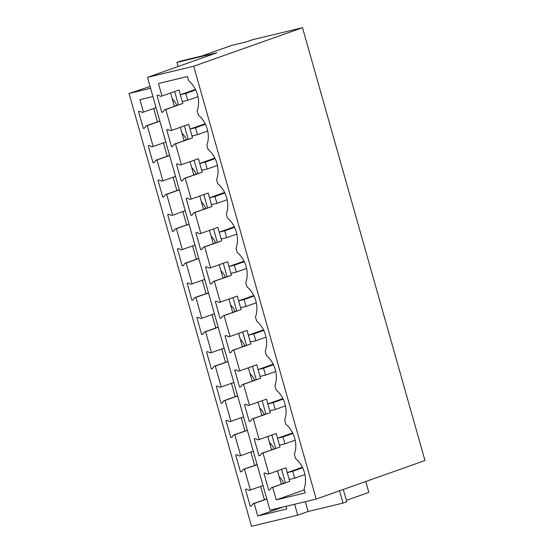 <?xml version="1.0" encoding="UTF-8"?>
<svg xmlns="http://www.w3.org/2000/svg" width="554" height="554" viewBox="0 0 554 554"><rect width="100%" height="100%" fill="white"/><g stroke="black" fill="none" stroke-linecap="round" stroke-linejoin="round"><path stroke-width="0.83" d="M176.934 62.408L216.78 52.817L147.502 77.352L193.706 66.224L302.491 27.7L252.174 39.812L246.35 41.875L231.828 45.373L201.891 55.975L180.68 61.085L176.934 62.408L178.097 66.515M150.086 86.479L129.034 93.467L150.598 88.273M305.33 501.675L308.114 511.494L343.023 503.087L339.547 490.789M129.034 93.467L251.509 526.3L297.713 515.178L308.114 511.494M294.624 504.251L297.713 515.178M152.932 96.521L139.913 99.651L143.451 112.15L142.17 112.455L139.726 111.209L138.528 111.499L143.313 128.417L144.636 127.953M172.225 98.737A23.593 18.566 70.5 0 1 176.913 105.412M181.941 133.092A23.593 18.566 70.5 0 1 186.629 139.76M191.663 167.44A23.593 18.566 70.5 0 1 196.351 174.115M201.386 201.794A23.593 18.566 70.5 0 1 206.074 208.47M211.102 236.143A23.593 18.566 70.5 0 1 215.797 242.818M220.824 270.497A23.593 18.566 70.5 0 1 225.513 277.173M230.547 304.845A23.593 18.566 70.5 0 1 235.235 311.521M240.263 339.2A23.593 18.566 70.5 0 1 244.958 345.876M249.986 373.555A23.593 18.566 70.5 0 1 254.674 380.224M259.708 407.903A23.593 18.566 70.5 0 1 264.397 414.579M269.424 442.258A23.593 18.566 70.5 0 1 274.119 448.927M279.147 476.606A23.593 18.566 70.5 0 1 283.835 483.282M143.313 128.417L144.511 128.126L145.986 125.938L147.267 125.633L153.174 146.498L151.893 146.81L149.448 145.564L148.243 145.854L153.036 162.772L154.234 162.481L155.709 160.293L157.024 160.113L162.89 180.853L161.609 181.158L159.171 179.912L157.966 180.202L162.301 195.534L162.751 197.12L163.956 196.829L165.424 194.641L166.706 194.336L172.613 215.201L171.331 215.513L168.887 214.266L167.689 214.557L172.474 231.475L173.679 231.184L175.147 228.996L176.428 228.684L182.335 249.556L181.054 249.861L178.61 248.614L177.405 248.905L182.197 265.823L183.395 265.539L184.87 263.344L186.151 263.039L192.051 283.904L190.77 284.216L188.332 282.969L187.127 283.26L191.913 300.178L193.117 299.887L194.586 297.699L195.908 297.519L201.774 318.259L200.493 318.571L198.048 317.324L196.85 317.608L201.185 332.94L201.635 334.526L202.84 334.242L204.308 332.054L205.589 331.742L211.496 352.614L210.215 352.919L207.771 351.672L206.566 351.963L211.358 368.881L212.556 368.59L214.031 366.402L215.312 366.097L221.212 386.962L219.931 387.274L217.493 386.027L216.289 386.311L221.074 403.236L222.279 402.945L223.747 400.757L225.028 400.445L230.935 421.317L229.654 421.622L227.209 420.375L226.011 420.666L230.346 435.998L230.796 437.584L232.001 437.293L233.469 435.105L234.751 434.8L240.658 455.665L239.376 455.977L236.932 454.73L235.727 455.021L240.519 471.939L241.717 471.648L243.192 469.46L244.473 469.148L250.373 490.02L249.099 490.325L246.655 489.078L245.45 489.369L250.235 506.287L251.44 505.996L252.908 503.808L254.189 503.503L257.728 515.996L286.737 509.015L285.982 506.328M346.368 500.352L368.826 492.395L365.744 481.509M153.693 108.522L157.475 121.873M163.416 142.87L167.19 156.221M173.132 177.225L176.913 190.576M182.855 211.58L186.636 224.924M192.577 245.928L196.351 259.279M202.3 280.282L206.074 293.634M212.016 314.63L215.797 327.982M221.738 348.985L225.52 362.337M231.461 383.333L235.235 396.685M241.177 417.688L244.958 431.04M250.9 452.036L254.681 465.388M260.622 486.391L264.397 499.743M343.023 503.087L346.769 501.765L343.286 489.459M302.491 27.7L424.966 460.533L316.189 499.057L269.985 510.186L147.502 77.352M193.706 66.224L316.189 499.057M164.455 109.824L165.785 109.505L171.692 130.37L170.362 130.689L167.917 129.442L166.719 129.733L171.505 146.651L172.709 146.36L174.178 144.172L175.507 143.853L181.407 164.725L180.085 165.044L177.64 163.797L176.442 164.088L181.227 181.006L182.425 180.715L183.9 178.526L185.223 178.208L191.13 199.073L189.807 199.392L187.363 198.145L186.158 198.436L190.95 215.354L192.148 215.07L193.623 212.874L194.946 212.556L200.853 233.428L199.523 233.746L197.086 232.5L195.881 232.791L200.666 249.709L201.871 249.418L203.339 247.229L204.668 246.911L210.568 267.776L209.246 268.101L206.801 266.855L205.603 267.139L210.388 284.057L211.593 283.773L213.061 281.584L214.384 281.259L220.291 302.131L218.969 302.449L216.524 301.203L215.319 301.494L220.111 318.411L221.309 318.121L222.784 315.932L224.107 315.614L230.014 336.486L228.684 336.804L226.247 335.558L225.042 335.842L229.827 352.766L231.032 352.476L232.5 350.287L233.83 349.969L239.73 370.834L238.407 371.152L235.962 369.906L234.764 370.197L239.55 387.114L240.755 386.824L242.223 384.635L243.545 384.317L249.452 405.189L248.13 405.507L245.685 404.261L244.48 404.552L249.272 421.469L250.47 421.179L251.945 418.99L253.268 418.672L259.175 439.537L257.845 439.855L255.408 438.609L254.203 438.9L258.988 455.817L260.193 455.526L261.661 453.338L262.991 453.02L268.898 473.892L267.568 474.21L265.124 472.964L263.926 473.255L268.711 490.172L269.916 489.881L271.384 487.693L272.707 487.375L276.245 499.867L305.247 492.887L304.084 488.76A23.593 18.566 70.5 0 0 295.531 458.539L294.361 454.412A23.593 18.566 70.5 0 0 295.781 445.264A23.593 18.566 70.5 0 0 285.809 424.184L284.645 420.057A23.593 18.566 70.5 0 0 286.065 410.909A23.593 18.566 70.5 0 0 276.086 389.829L274.923 385.702A23.593 18.566 70.5 0 0 276.342 376.561A23.593 18.566 70.5 0 0 266.37 355.481L265.2 351.354A23.593 18.566 70.5 0 0 266.619 342.206A23.593 18.566 70.5 0 0 256.647 321.126L255.477 316.999A23.593 18.566 70.5 0 0 256.904 307.858A23.593 18.566 70.5 0 0 246.925 286.778L245.761 282.651A23.593 18.566 70.5 0 0 247.181 273.503A23.593 18.566 70.5 0 0 237.209 252.423L236.039 248.296A23.593 18.566 70.5 0 0 237.458 239.155A23.593 18.566 70.5 0 0 227.486 218.075L226.316 213.948A23.593 18.566 70.5 0 0 227.742 204.8A23.593 18.566 70.5 0 0 217.764 183.72L216.6 179.593A23.593 18.566 70.5 0 0 218.02 170.452A23.593 18.566 70.5 0 0 208.048 149.372L206.877 145.245A23.593 18.566 70.5 0 0 208.297 136.097A23.593 18.566 70.5 0 0 198.325 115.017L197.155 110.89A23.593 18.566 70.5 0 0 198.581 101.742A23.593 18.566 70.5 0 0 188.602 80.669L187.439 76.542L158.43 83.522L161.969 96.022L160.646 96.341L158.202 95.094L156.997 95.385L161.782 112.303L162.987 112.012L164.455 109.824L182.834 103.466L182.308 101.611M143.451 112.15L156.083 107.677M147.267 125.633L159.898 121.16M153.174 146.498L165.805 142.025M156.983 159.981L169.621 155.508M162.89 180.853L175.528 176.38M166.706 194.336L179.344 189.863M172.613 215.201L185.244 210.728M176.428 228.684L189.059 224.211M182.335 249.556L194.966 245.083M186.151 263.039L198.782 258.566M192.051 283.904L204.689 279.431M195.867 297.387L208.505 292.914M201.774 318.259L214.412 313.786M205.589 331.742L218.221 327.269M211.496 352.614L224.128 348.134M215.312 366.097L227.943 361.617M221.212 386.962L233.85 382.489M225.028 400.445L237.666 395.971M230.935 421.317L243.573 416.843M234.751 434.8L247.389 430.326M240.658 455.665L253.289 451.191M244.473 469.148L257.104 464.674M250.373 490.02L263.012 485.546M254.189 503.503L266.827 499.029M257.728 515.996L282.983 507.049M252.908 503.808L266.793 498.898M250.235 506.287L251.558 505.823M243.192 469.46L257.07 464.543M240.519 471.939L241.842 471.468M233.469 435.105L247.347 430.188M230.796 437.584L232.119 437.113M223.747 400.757L237.624 395.84M221.074 403.236L222.396 402.765M214.031 366.402L227.909 361.485M211.358 368.881L212.681 368.41M204.308 332.054L218.186 327.137M201.635 334.526L202.958 334.062M194.586 297.699L208.463 292.782M191.913 300.178L193.235 299.707M184.87 263.344L198.748 258.434M182.197 265.823L183.519 265.359M175.147 228.996L189.025 224.079M172.474 231.475L173.797 231.004M165.424 194.641L179.302 189.731M162.751 197.12L164.074 196.656M155.709 160.293L169.586 155.376M153.036 162.772L154.351 162.301M145.986 125.938L159.864 121.028M267.797 436.483L271.571 449.834M277.512 470.838L281.293 484.182M170.59 92.968L174.365 106.313M180.306 127.316L184.087 140.668M190.029 161.671L193.803 175.016M199.752 196.026L203.526 209.37M209.467 230.374L213.248 243.718M219.19 264.729L222.971 278.073M228.913 299.077L232.687 312.421M238.636 333.432L242.41 346.776M248.351 367.78L252.132 381.131M258.074 402.135L261.848 415.479M285.365 482.742L281.591 469.39M275.643 448.387L271.869 435.042M265.927 414.039L262.146 400.687M256.204 379.684L252.43 366.339M246.482 345.336L242.707 331.984M236.766 310.981L232.985 297.637M227.043 276.626L223.269 263.282M217.32 242.278L213.546 228.934M207.605 207.923L203.824 194.579M197.882 173.575L194.108 160.231M188.159 139.22L184.385 125.876M178.443 104.872L174.662 91.521M161.969 96.022L179.018 89.983L180.362 94.734M268.898 473.892L285.94 467.853L287.291 472.604M272.707 487.375L289.756 481.336L289.236 479.48M276.245 499.867L304.402 489.895M165.785 109.505L182.834 103.466M171.692 130.37L188.741 124.331L190.084 129.089M175.507 143.853L192.55 137.814L192.03 135.965M181.407 164.725L198.457 158.686L199.8 163.437M185.223 178.208L202.272 172.169L201.746 170.313M191.13 199.073L208.179 193.034L209.523 197.792M194.946 212.556L211.995 206.517L211.469 204.668M200.853 233.428L217.902 227.389L219.246 232.14M204.668 246.911L221.718 240.872L221.191 239.016M210.568 267.776L227.618 261.744L228.968 266.495M214.384 281.259L231.433 275.227L230.907 273.371M220.291 302.131L237.341 296.092L238.684 300.85M224.107 315.614L241.156 309.575L240.63 307.719M230.014 336.486L247.063 330.447L248.407 335.198M233.83 349.969L250.879 343.93L250.353 342.074M239.73 370.834L256.779 364.795L258.129 369.553M243.545 384.317L260.595 378.278L260.075 376.422M249.452 405.189L266.502 399.15L267.845 403.901M253.268 418.672L270.317 412.633L269.791 410.777M259.175 439.537L276.224 433.498L277.568 438.256M262.991 453.02L280.04 446.981L279.514 445.132M289.756 481.336L271.384 487.693M268.711 490.172L270.033 489.701M280.04 446.981L261.661 453.338M258.988 455.817L260.311 455.353M270.317 412.633L251.945 418.99M249.272 421.469L250.595 420.998M260.595 378.278L242.223 384.635M239.55 387.114L240.872 386.644M250.879 343.93L232.5 350.287M229.827 352.766L231.15 352.296M241.156 309.575L222.784 315.932M220.111 318.411L221.434 317.941M231.433 275.227L213.061 281.584M210.388 284.057L211.711 283.593M221.718 240.872L203.339 247.229M200.666 249.709L201.988 249.238M211.995 206.517L193.623 212.874M190.95 215.354L192.266 214.89M202.272 172.169L183.9 178.526M181.227 181.006L182.55 180.535M192.55 137.814L174.178 144.172M171.505 146.651L172.827 146.187M161.782 112.303L163.105 111.832M174.323 106.174L176.844 105.281M184.046 140.529L186.566 139.636M193.768 174.877L196.289 173.984M203.484 209.232L206.005 208.339M213.207 243.58L215.728 242.687M222.93 277.935L225.45 277.042M232.652 312.283L235.166 311.396M242.368 346.638L244.889 345.744M252.091 380.993L254.611 380.099M261.813 415.341L264.334 414.447M271.529 449.696L274.05 448.802M281.252 484.044L283.773 483.15M187.737 100.302L185.798 93.432L180.313 94.755L182.259 101.624L187.737 100.302L197.979 96.68M185.798 93.432L195.694 89.928M180.313 94.755L195.437 89.395M197.459 134.657L195.514 127.787L190.036 129.103L191.975 135.972L197.459 134.657L207.702 131.028M195.514 127.787L205.416 124.276M190.036 129.103L205.16 123.75M207.182 169.005L205.236 162.135L199.752 163.458L201.698 170.327L207.182 169.005L217.417 165.383M205.236 162.135L215.139 158.631M199.752 163.458L214.876 158.098M216.898 203.36L214.959 196.49L209.474 197.806L211.42 204.675L216.898 203.36L227.14 199.731M214.959 196.49L224.855 192.979M209.474 197.806L224.599 192.453M226.621 237.708L224.675 230.838L219.197 232.161L221.143 239.03L226.621 237.708L236.863 234.086M224.675 230.838L234.577 227.334M219.197 232.161L234.321 226.801M236.343 272.062L234.397 265.193L228.913 266.509L230.859 273.385L236.343 272.062L246.578 268.434M234.397 265.193L244.3 261.689M228.913 266.509L244.037 261.156M246.059 306.417L244.12 299.541L238.636 300.864L240.581 307.733L246.059 306.417L256.301 302.789M244.12 299.541L254.023 296.037M238.636 300.864L253.76 295.511M255.782 340.765L253.836 333.896L248.358 335.218L250.304 342.088L255.782 340.765L266.024 337.137M253.836 333.896L263.739 330.392M248.358 335.218L263.482 329.859M265.505 375.12L263.559 368.251L258.081 369.566L260.02 376.436L265.505 375.12L275.74 371.492M263.559 368.251L273.461 364.74M258.081 369.566L273.198 364.213M275.22 409.468L273.281 402.599L267.797 403.921L269.743 410.791L275.22 409.468L285.462 405.847M273.281 402.599L283.184 399.095M267.797 403.921L282.921 398.561M284.943 443.823L282.997 436.954L277.519 438.269L279.465 445.139L284.943 443.823L295.185 440.195M282.997 436.954L292.9 433.443M277.519 438.269L292.644 432.916M294.666 478.171L292.72 471.302L287.242 472.624L289.181 479.494L294.666 478.171L304.901 474.549M292.72 471.302L302.623 467.798M287.242 472.624L302.366 467.264"/></g></svg>
